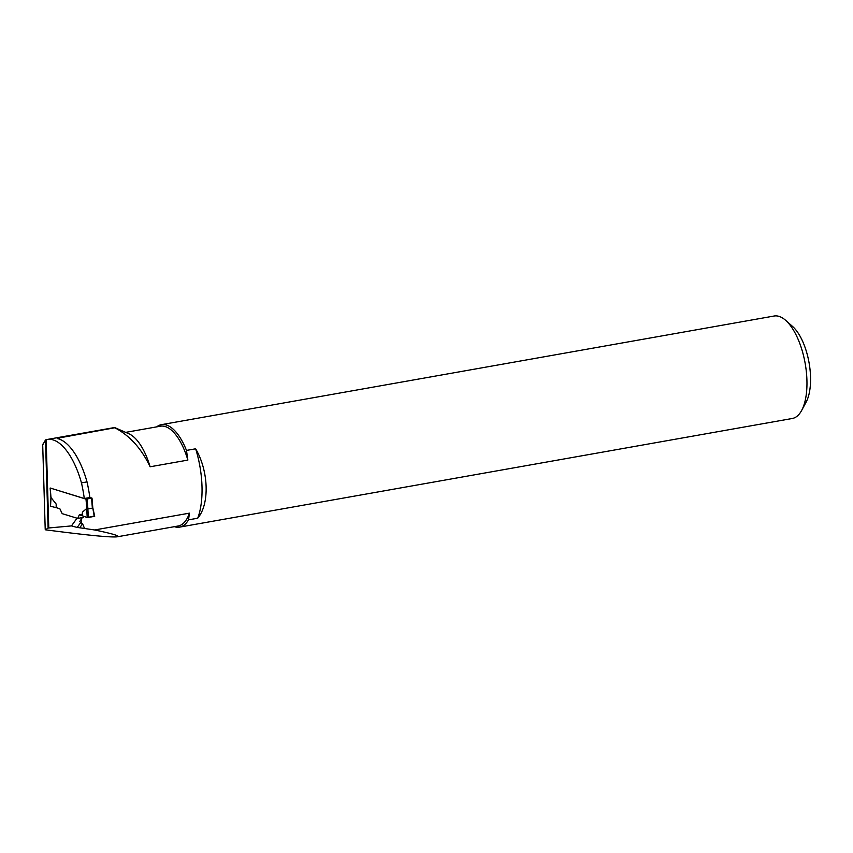 <?xml version="1.0" encoding="UTF-8"?>
<svg xmlns="http://www.w3.org/2000/svg" width="853" height="853" viewBox="0 0 853 853"><rect width="100%" height="100%" fill="white"/><g stroke="black" fill="none" stroke-linecap="round" stroke-linejoin="round"><path stroke-width="1.28" d="M82.283 517.611L79.713 521.631L82.581 523.795L79.724 527.772L94.608 529.969L189.43 513.154L188.534 519.84L197.704 518.219A62.44 26.784 79.9 0 0 195.646 448.795L186.476 450.416L187.863 460.087L150.096 466.783C141.523 448.603 129.763 435.606 114.814 427.769L57.183 438.303M189.43 513.154A50.679 21.741 79.9 0 1 178.16 526.002L117.192 536.814C110.847 537.55 86.931 535.215 45.444 529.809L48.109 528.071L45.497 439.945L42.703 444.925M45.497 439.945L46.158 439.711A62.44 26.784 79.9 0 1 47.235 439.466A62.44 26.784 79.9 0 1 81.462 482.883L87.017 481.892A62.44 26.784 -100.1 0 0 58.622 438.89C56.831 438.549 56.714 438.186 58.281 437.792A62.44 26.784 -100.1 0 1 59.603 439.22M84.351 527.996L82.581 523.795M117.192 536.814C120.508 536.1 112.98 533.818 94.608 529.969M79.724 527.772L77.186 527.453L80.715 522.558M46.158 439.711L48.781 527.975L71.46 525.906L77.186 527.453M48.781 527.975L48.109 528.071M77.015 518.208L71.46 525.906M89.842 497.427L92.017 498.131L86.004 499.122L50.167 488.012L84.298 498.504A76.173 32.67 -100.1 0 0 81.462 482.883M156.685 426.873A52.033 22.317 79.9 0 1 161.43 424.655L774.097 316.026A52.033 22.317 79.9 0 1 785.624 320.312A52.033 22.317 79.9 0 1 805.157 363.357A52.033 22.317 79.9 0 1 801.617 410.496A52.033 22.317 79.9 0 1 792.266 418.492L179.599 527.122A52.033 22.317 79.9 0 1 174.375 526.674M161.43 424.655A52.033 22.317 79.9 0 1 186.476 450.416M195.646 448.795C208.761 471.219 209.753 504.102 197.704 518.219M188.534 519.84A52.033 22.317 79.9 0 1 179.599 527.122M87.017 481.892A76.173 32.67 -100.1 0 1 89.853 497.523L84.298 498.504M125.69 432.364L160.46 426.201A50.679 21.741 79.9 0 1 187.863 460.087M114.643 427.556L128.899 433.772A50.679 21.741 79.9 0 1 150.096 466.783M785.624 320.312L792.64 326.518A43.706 18.745 79.9 0 1 809.049 362.664A43.706 18.745 79.9 0 1 806.064 402.264L801.617 410.496M50.231 488.119L50.988 497.502L56.159 504.048L56.884 507.844L59.859 508.751L62.184 513.655L77.708 518.421L79.34 514.743L87.198 517.515L86.729 508.473L82.442 512.131L82.304 515.66M92.785 507.642L94.704 516.268L88.328 517.504L87.88 508.942L86.729 508.473M77.708 518.421L83.637 517.376L84.063 516.406M87.88 508.942L92.369 508.153L92.689 507.45L94.246 516.46M56.884 507.844L50.519 506.245L51.031 497.502M56.159 504.048L56.191 507.77M94.704 516.268L92.721 507.759M88.328 517.504L87.198 517.515M82.442 512.131L82.421 515.83M94.171 516.086L87.198 517.515L79.34 514.743L82.357 514.21M81.323 522.644A62.44 26.784 -100.1 0 0 81.675 518.464M86.004 499.122L86.771 508.495M91.943 498.205L92.689 507.45M87.123 499.101L87.923 508.942M91.559 498.312L92.369 508.153M47.235 439.466L114.558 427.534M45.209 529.329L42.682 444.242M50.412 506.17L50.913 497.598L50.135 488.055M92.796 507.684L92.017 498.131"/></g></svg>
